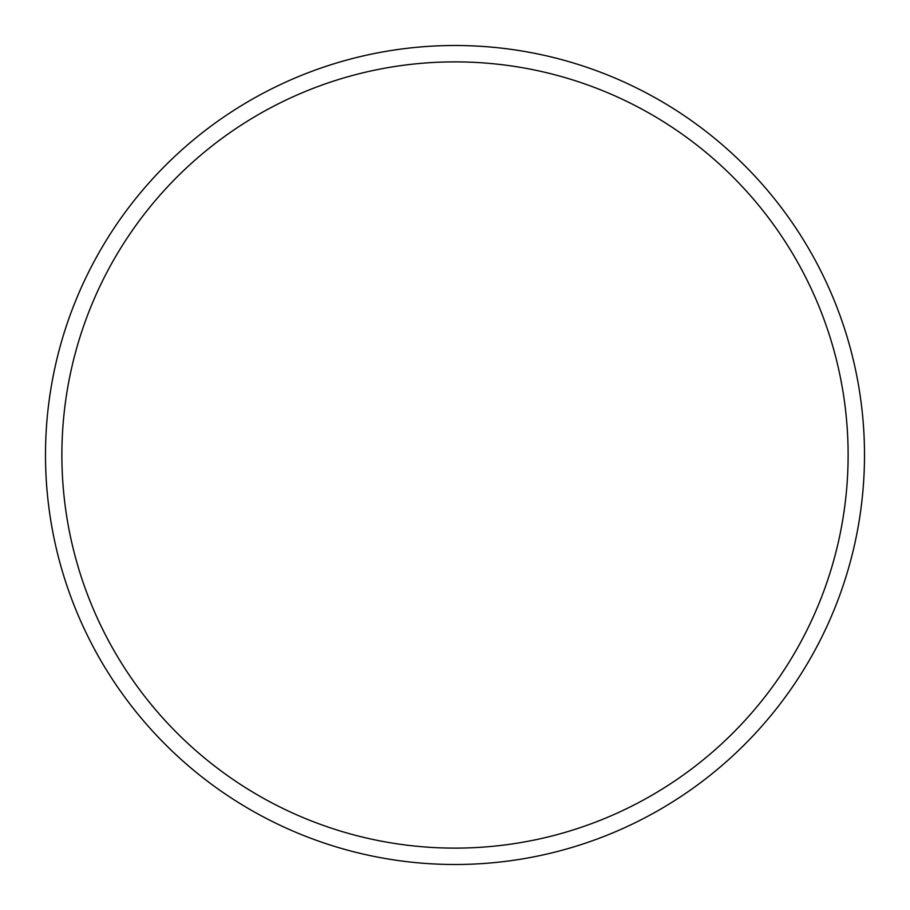 <?xml version="1.0" encoding="UTF-8"?>
<svg xmlns="http://www.w3.org/2000/svg" width="910" height="910" viewBox="0 0 910 910"><rect width="100%" height="100%" fill="white"/><g stroke="black" fill="none" stroke-linecap="round" stroke-linejoin="round"><path stroke-width="1.36" d="M848.12 455A393.12 393.12 0 0 0 455 61.88A393.12 393.12 0 0 0 61.88 455A393.12 393.12 0 0 0 455 848.12A393.12 393.12 0 0 0 848.12 455M45.5 455A409.5 409.5 0 0 1 455 45.5A409.5 409.5 0 0 1 864.5 455A409.5 409.5 0 0 1 455 864.5A409.5 409.5 0 0 1 45.5 455"/></g></svg>

